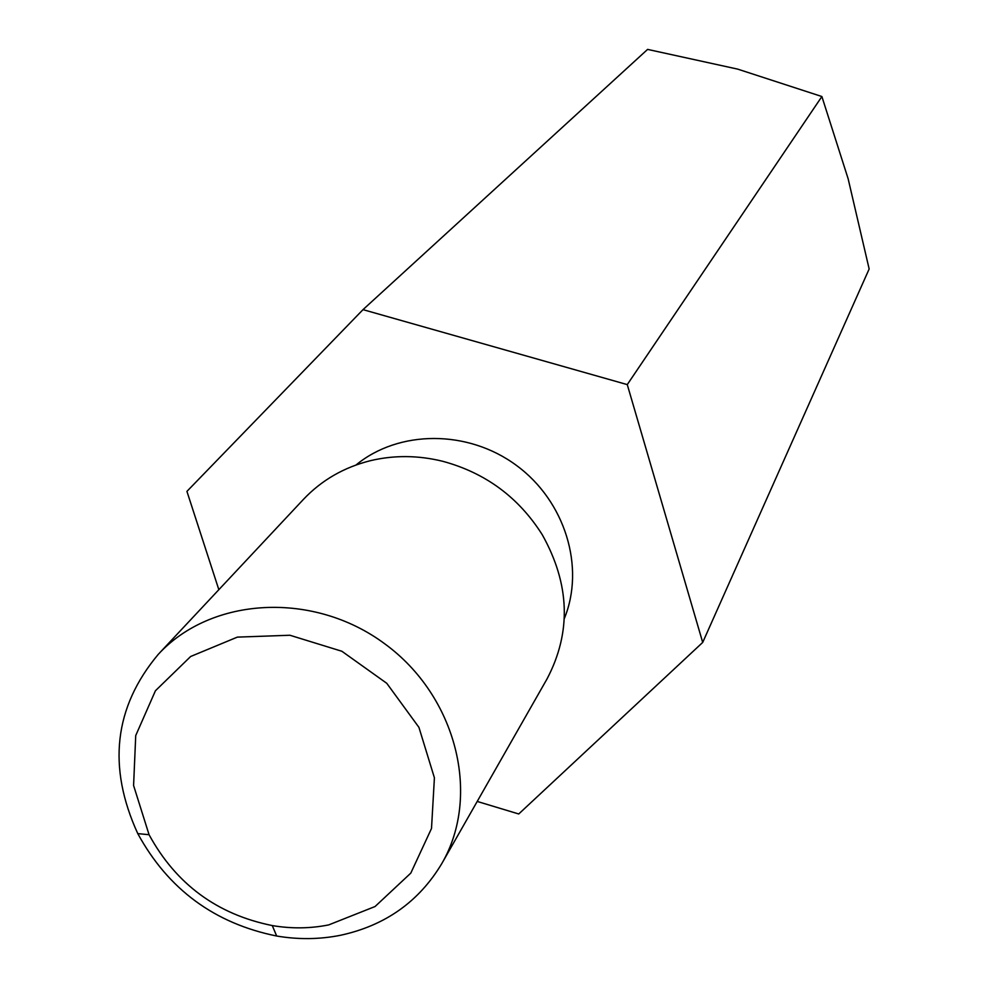<?xml version="1.0" encoding="UTF-8"?>
<svg xmlns="http://www.w3.org/2000/svg" width="988" height="988" viewBox="0 0 988 988"><rect width="100%" height="100%" fill="white"/><g stroke="black" fill="none" stroke-linecap="round" stroke-linejoin="round"><path stroke-width="1.48" d="M647.597 49.4L737.727 69.135L821.88 96.528L848.124 178.717L869.156 268.971L702.703 642.422L627.269 384.604L363.004 309.639L647.597 49.4M627.269 384.604L821.88 96.528M363.004 309.639L186.93 491.382L218.842 589.688M477.216 801.441L518.737 813.976L702.703 642.422M158.278 654.34L303.501 499.311C321.656 480.156 344.009 467.262 370.586 460.643C394.175 455.06 418.22 455.27 442.71 461.285C485.404 472.832 518.577 497.285 542.227 534.669C569.953 584.155 571.558 632.234 547.056 678.892L441.871 863.463C481.354 795.501 456.493 696.207 384.875 643.904C313.727 590.935 211.518 596.53 158.278 654.34C114.065 707.161 107.235 766.923 137.777 833.613C168.195 889.299 214.482 923.434 276.665 936.019C298.277 939.674 319.495 939.44 340.329 935.315C385.172 925.633 419.023 901.674 441.871 863.463M328.72 924.904L375.057 906.527L410.798 873.12L431.509 828.463L434.411 777.815L418.924 727.341L386.765 683.301L341.897 651.277L289.916 635.247L237.342 637.124L190.659 656.489L155.437 690.748L135.727 735.566L133.59 785.509L149.065 834.712C176.025 884.137 217.101 914.419 272.28 925.571C291.46 928.806 310.269 928.584 328.72 924.904M564.309 618.599C585.378 567.174 565.124 501.114 516.465 465.434C468.003 429.496 398.905 429.669 356.013 465.002M272.28 925.571L276.665 936.019M149.065 834.712L137.777 833.613"/></g></svg>
